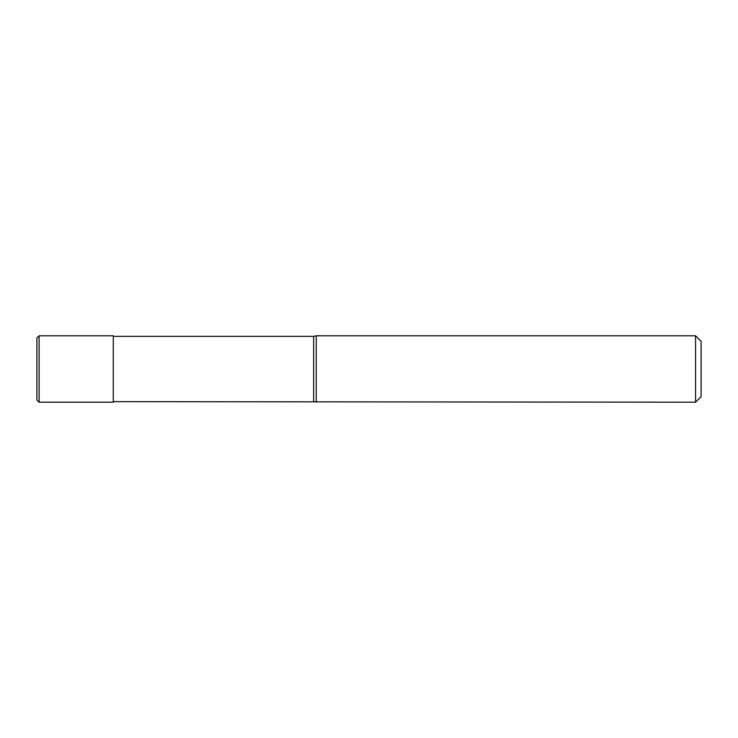 <?xml version="1.0" encoding="UTF-8"?>
<svg xmlns="http://www.w3.org/2000/svg" width="738" height="738" viewBox="0 0 738 738"><rect width="100%" height="100%" fill="white"/><g stroke="black" fill="none" stroke-linecap="round" stroke-linejoin="round"><path stroke-width="1.11" d="M39.114 402.21L39.114 335.79L113.283 335.79L113.283 402.21L39.114 402.21L36.9 399.996L36.9 338.004L36.9 369M695.565 402.21L695.565 335.79L701.1 341.325L701.1 396.675L695.565 402.21L113.283 401.656M313.65 401.656L313.65 336.344L316.251 335.79L695.565 335.79M113.283 336.344L313.65 336.344M316.251 402.21L316.251 335.79M39.114 335.79L36.9 338.004"/></g></svg>
